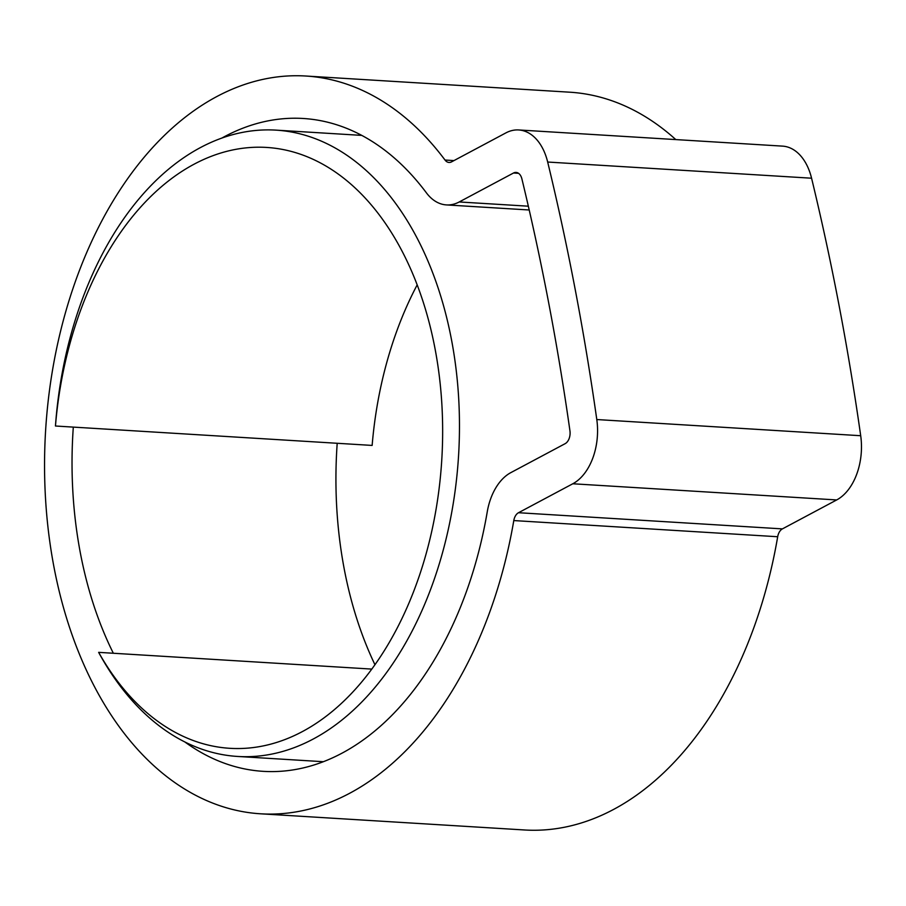 <?xml version="1.0" encoding="UTF-8"?>
<svg xmlns="http://www.w3.org/2000/svg" width="906" height="906" viewBox="0 0 906 906"><rect width="100%" height="100%" fill="white"/><g stroke="black" fill="none" stroke-linecap="round" stroke-linejoin="round"><path stroke-width="1.36" d="M200.441 147.576A313.748 202.095 93.5 0 1 276.036 130.136A313.748 202.095 93.5 0 1 458.583 396.76A313.748 202.095 93.5 0 1 313.261 739.013A313.748 202.095 93.5 0 1 237.655 756.453A313.748 202.095 93.5 0 1 98.641 652.354A301.007 193.884 -86.5 0 0 229.852 748.311A301.007 193.884 -86.5 0 0 302.377 731.584A301.007 193.884 -86.5 0 0 441.8 403.227A301.007 193.884 -86.5 0 0 266.67 147.44A301.007 193.884 -86.5 0 0 194.144 164.167A301.007 193.884 -86.5 0 0 55.459 426.013A313.748 202.095 93.5 0 1 200.441 147.576M371.8 669.092L98.641 652.354M417.19 284.858A301.007 193.884 -86.5 0 0 372.14 445.424L55.459 426.013M221.834 138.086A327.043 210.656 93.5 0 1 224.439 136.659A327.043 210.656 93.5 0 1 303.238 118.482A327.043 210.656 93.5 0 1 426.398 192.831A53.182 34.258 -86.5 0 0 446.42 204.915A53.182 34.258 -86.5 0 0 459.229 201.959L513.509 173.012A10.634 6.852 93.5 0 1 516.08 172.423A10.634 6.852 93.5 0 1 521.879 178.833A1940.98 1250.223 93.5 0 1 569.942 430.826A10.634 6.852 93.5 0 1 565.14 443.668L510.859 472.615A53.182 34.258 -86.5 0 0 487.247 511.856A327.043 210.656 93.5 0 1 342.038 753.158A327.043 210.656 93.5 0 1 263.227 771.346A327.043 210.656 93.5 0 1 184.824 741.946M113.341 653.249A327.043 210.656 93.5 0 1 73.307 427.111M374.948 664.721A327.043 210.656 93.5 0 1 337.202 443.283M305.843 76.025A369.58 238.063 93.5 0 1 445.016 160.034A10.634 6.852 -86.5 0 0 449.025 162.457A10.634 6.852 -86.5 0 0 451.584 161.857L505.865 132.91A53.182 34.258 93.5 0 1 518.674 129.954A53.182 34.258 93.5 0 1 547.677 162.038A1983.517 1277.63 93.5 0 1 596.794 419.546A53.182 34.258 93.5 0 1 572.796 483.77L518.515 512.717A10.634 6.852 -86.5 0 0 513.793 520.565A369.58 238.063 93.5 0 1 349.693 793.26A369.58 238.063 93.5 0 1 260.634 813.803A369.58 238.063 93.5 0 1 45.594 499.727A369.58 238.063 93.5 0 1 216.783 96.568A369.58 238.063 93.5 0 1 305.843 76.025L569.749 92.197A369.58 238.063 93.5 0 1 675.797 139.581M518.674 129.954L782.58 146.126A53.182 34.258 93.5 0 1 811.572 178.21A1983.517 1277.63 93.5 0 1 860.7 435.718A53.182 34.258 93.5 0 1 836.691 499.942L782.41 528.889A10.634 6.852 -86.5 0 0 777.688 536.737A369.58 238.063 93.5 0 1 613.588 809.432A369.58 238.063 93.5 0 1 524.529 829.975L260.634 813.803M453.974 160.589L445.016 160.034M777.688 536.737L513.793 520.565M811.572 178.21L547.677 162.038M860.7 435.718L596.794 419.546M836.691 499.942L572.796 483.77M782.41 528.889L518.515 512.717M518.549 173.318L513.509 173.012M528.334 206.194L459.229 201.959M361.766 135.39L276.036 130.136M323.385 761.708L237.655 756.453M529.206 209.988L446.42 204.915"/></g></svg>

